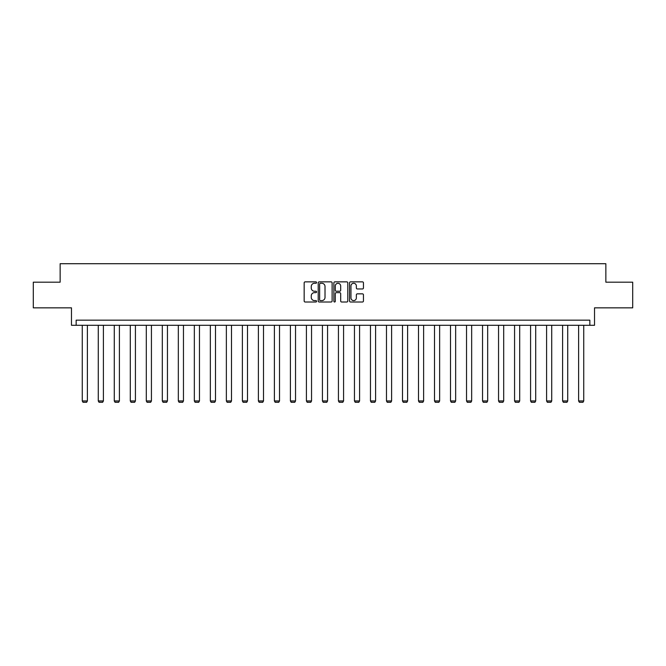 <?xml version="1.0" encoding="UTF-8"?>
<svg xmlns="http://www.w3.org/2000/svg" width="666" height="666" viewBox="0 0 666 666"><rect width="100%" height="100%" fill="white"/><g stroke="black" fill="none" stroke-linecap="round" stroke-linejoin="round"><path stroke-width="1" d="M316.575 282.567A0.708 0.708 0 0 0 315.875 281.86L305.17 281.86A1.007 1.007 0 0 0 304.162 282.867L304.162 300.999A1.007 1.007 0 0 0 305.17 302.006L315.875 302.006A0.708 0.708 0 0 0 316.575 301.307A0.708 0.708 0 0 0 315.875 300.599L314.485 300.599A3.222 3.222 0 0 1 311.263 297.377L311.263 295.862A3.222 3.222 0 0 1 314.485 292.64L315.875 292.64A0.708 0.708 0 0 0 316.575 291.933A0.708 0.708 0 0 0 315.875 291.233L314.485 291.233A3.222 3.222 0 0 1 311.263 288.003L311.263 286.497A3.222 3.222 0 0 1 314.485 283.275L315.875 283.275A0.708 0.708 0 0 0 316.575 282.567M33.3 282.184L33.3 307.842L71.478 307.842L71.478 325.291L594.522 325.291L594.522 307.842L632.7 307.842L632.7 282.184L605.86 282.184L605.86 263.711L60.14 263.711L60.14 282.184L33.3 282.184M362.446 288.961A1.007 1.007 0 0 0 363.453 287.953L363.453 282.867A1.007 1.007 0 0 0 362.446 281.86L350.557 281.86A1.007 1.007 0 0 0 349.55 282.867L349.55 300.999A1.007 1.007 0 0 0 350.557 302.006L362.446 302.006A1.007 1.007 0 0 0 363.453 300.999L363.453 294.855A1.007 1.007 0 0 0 362.446 293.848L357.359 293.848A1.007 1.007 0 0 0 356.352 294.855L356.352 297.902A2.697 2.697 0 0 1 353.654 300.599A2.697 2.697 0 0 1 350.957 297.902L350.957 285.964A2.697 2.697 0 0 1 353.654 283.275A2.697 2.697 0 0 1 356.352 285.964L356.352 287.953A1.007 1.007 0 0 0 357.359 288.961L362.446 288.961M589.851 325.291L589.851 320.163L76.149 320.163L76.149 325.291M332.118 282.867A1.007 1.007 0 0 0 331.11 281.86L319.222 281.86A1.007 1.007 0 0 0 318.215 282.867L318.215 300.999A1.007 1.007 0 0 0 319.222 302.006L331.11 302.006A1.007 1.007 0 0 0 332.118 300.999L332.118 282.867M334.89 281.86L346.778 281.86A1.007 1.007 0 0 1 347.785 282.867L347.785 300.999A1.007 1.007 0 0 1 346.778 302.006L341.691 302.006A1.007 1.007 0 0 1 340.684 300.999L340.684 293.648A1.007 1.007 0 0 0 339.677 292.64L336.297 292.64A1.007 1.007 0 0 0 335.289 293.648L335.289 301.307A0.708 0.708 0 0 1 334.59 302.006A0.708 0.708 0 0 1 333.882 301.307L333.882 282.867A1.007 1.007 0 0 1 334.89 281.86M320.329 283.275A0.708 0.708 0 0 0 319.63 283.974L319.63 299.891A0.708 0.708 0 0 0 320.329 300.599L321.795 300.599A3.222 3.222 0 0 0 325.016 297.377L325.016 286.497A3.222 3.222 0 0 0 321.795 283.275L320.329 283.275M340.684 286.014A2.697 2.697 0 0 0 337.987 283.325A2.697 2.697 0 0 0 335.289 286.014L335.289 290.226A1.007 1.007 0 0 0 336.297 291.233L339.677 291.233A1.007 1.007 0 0 0 340.684 290.226L340.684 286.014M87.388 325.291L87.388 400.957L82.259 400.957L82.259 325.291M87.388 400.957L86.622 402.289L83.025 402.289L82.259 400.957M103.405 325.291L103.405 400.957L98.268 400.957L98.268 325.291M103.405 400.957L102.631 402.289L99.043 402.289L98.268 400.957M119.414 325.291L119.414 400.957L114.277 400.957L114.277 325.291M119.414 400.957L118.64 402.289L115.051 402.289L114.277 400.957M135.423 325.291L135.423 400.957L130.295 400.957L130.295 325.291M135.423 400.957L134.657 402.289L131.06 402.289L130.295 400.957M151.432 325.291L151.432 400.957L146.304 400.957L146.304 325.291M151.432 400.957L150.666 402.289L147.069 402.289L146.304 400.957M167.449 325.291L167.449 400.957L162.313 400.957L162.313 325.291M167.449 400.957L166.675 402.289L163.087 402.289L162.313 400.957M183.458 325.291L183.458 400.957L178.33 400.957L178.33 325.291M183.458 400.957L182.692 402.289L179.096 402.289L178.33 400.957M199.467 325.291L199.467 400.957L194.339 400.957L194.339 325.291M199.467 400.957L198.701 402.289L195.105 402.289L194.339 400.957M215.484 325.291L215.484 400.957L210.348 400.957L210.348 325.291M215.484 400.957L214.71 402.289L211.122 402.289L210.348 400.957M231.493 325.291L231.493 400.957L226.357 400.957L226.357 325.291M231.493 400.957L230.719 402.289L227.131 402.289L226.357 400.957M247.502 325.291L247.502 400.957L242.374 400.957L242.374 325.291M247.502 400.957L246.736 402.289L243.14 402.289L242.374 400.957M263.511 325.291L263.511 400.957L258.383 400.957L258.383 325.291M263.511 400.957L262.745 402.289L259.149 402.289L258.383 400.957M279.529 325.291L279.529 400.957L274.392 400.957L274.392 325.291M279.529 400.957L278.754 402.289L275.166 402.289L274.392 400.957M295.538 325.291L295.538 400.957L290.409 400.957L290.409 325.291M295.538 400.957L294.772 402.289L291.175 402.289L290.409 400.957M311.546 325.291L311.546 400.957L306.418 400.957L306.418 325.291M311.546 400.957L310.781 402.289L307.184 402.289L306.418 400.957M327.564 325.291L327.564 400.957L322.427 400.957L322.427 325.291M327.564 400.957L326.79 402.289L323.201 402.289L322.427 400.957M343.573 325.291L343.573 400.957L338.436 400.957L338.436 325.291M343.573 400.957L342.799 402.289L339.21 402.289L338.436 400.957M359.582 325.291L359.582 400.957L354.454 400.957L354.454 325.291M359.582 400.957L358.816 402.289L355.219 402.289L354.454 400.957M375.591 325.291L375.591 400.957L370.463 400.957L370.463 325.291M375.591 400.957L374.825 402.289L371.228 402.289L370.463 400.957M391.608 325.291L391.608 400.957L386.471 400.957L386.471 325.291M391.608 400.957L390.834 402.289L387.246 402.289L386.471 400.957M407.617 325.291L407.617 400.957L402.489 400.957L402.489 325.291M407.617 400.957L406.851 402.289L403.255 402.289L402.489 400.957M423.626 325.291L423.626 400.957L418.498 400.957L418.498 325.291M423.626 400.957L422.86 402.289L419.264 402.289L418.498 400.957M439.643 325.291L439.643 400.957L434.507 400.957L434.507 325.291M439.643 400.957L438.869 402.289L435.281 402.289L434.507 400.957M455.652 325.291L455.652 400.957L450.516 400.957L450.516 325.291M455.652 400.957L454.878 402.289L451.29 402.289L450.516 400.957M471.661 325.291L471.661 400.957L466.533 400.957L466.533 325.291M471.661 400.957L470.895 402.289L467.299 402.289L466.533 400.957M487.67 325.291L487.67 400.957L482.542 400.957L482.542 325.291M487.67 400.957L486.904 402.289L483.308 402.289L482.542 400.957M503.687 325.291L503.687 400.957L498.551 400.957L498.551 325.291M503.687 400.957L502.913 402.289L499.325 402.289L498.551 400.957M519.696 325.291L519.696 400.957L514.568 400.957L514.568 325.291M519.696 400.957L518.931 402.289L515.334 402.289L514.568 400.957M535.705 325.291L535.705 400.957L530.577 400.957L530.577 325.291M535.705 400.957L534.94 402.289L531.343 402.289L530.577 400.957M551.723 325.291L551.723 400.957L546.586 400.957L546.586 325.291M551.723 400.957L550.948 402.289L547.36 402.289L546.586 400.957M567.732 325.291L567.732 400.957L562.595 400.957L562.595 325.291M567.732 400.957L566.957 402.289L563.369 402.289L562.595 400.957M583.741 325.291L583.741 400.957L578.612 400.957L578.612 325.291M583.741 400.957L582.975 402.289L579.378 402.289L578.612 400.957"/></g></svg>
